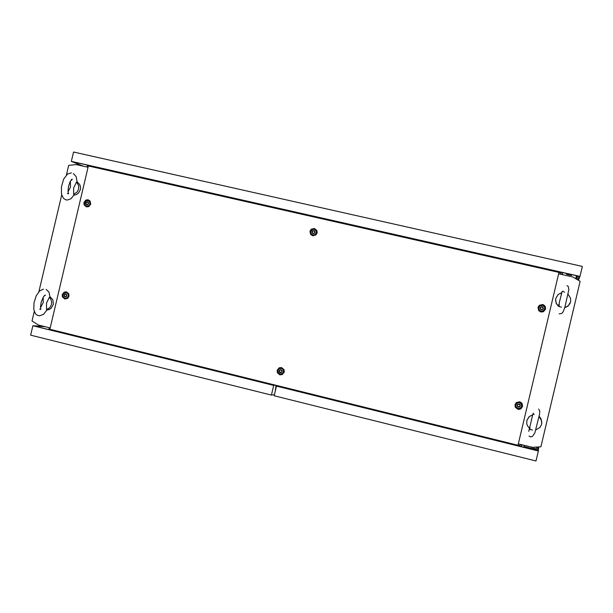 <?xml version="1.0" encoding="UTF-8"?>
<svg xmlns="http://www.w3.org/2000/svg" width="613" height="613" viewBox="0 0 613 613"><rect width="100%" height="100%" fill="white"/><g stroke="black" fill="none" stroke-linecap="round" stroke-linejoin="round"><path stroke-width="0.92" d="M40.55 307.695L43.255 302.607L43.239 297.159M50.067 297.205L49.377 297.343L50.657 298.899L51.638 301.788L51.346 304.86L49.852 307.534L46.488 309.626L47.071 309.833M50.051 296.715L52.933 299.979L53.346 304.423L51.124 308.278L49.109 309.542L46.979 310.009M49.377 297.343L46.496 303.136L46.488 309.626M68.051 191.777L70.457 187.095L70.334 181.172M77.161 182.153L76.525 182.053L78.671 185.724L78.648 189.011L77.2 191.976L73.637 194.344L74.15 194.804M77.161 181.908L79.767 184.613L80.525 187.072L80.372 189.678L78.495 193.087L76.395 194.574L73.943 195.172M76.525 182.053L73.637 187.869L73.637 194.344M561.255 294.117L561.324 292.853L558.19 294.478L555.776 298.447L555.6 300.784L556.704 304.102L558.244 305.879L558.926 304.354M568.167 294.416L570.626 298.355L570.642 301.857L568.22 305.826L564.795 307.596M570.144 303.282L567.998 306.14L564.765 307.695M558.389 306.232L556.037 303.037L555.654 299.106M532.291 416.327L532.368 415.078L529.356 416.572L526.919 420.28L526.743 423.637L527.464 425.774L529.287 428.096L529.916 426.671M538.904 417.43L539.463 416.725L540.95 418.664L541.831 422.909M539.432 416.963L541.685 420.955L541.601 424.395L539.999 427.422L536.099 429.767M526.996 420.02L529.134 416.587L532.766 414.771M531.548 448.18L534.95 449.122L536.023 450.111L535.739 449.735L535.67 450.294M532.329 448.379L534.957 448.371L536.513 450.501M533.931 448.777L535.739 449.735L535.816 449.038M279.781 386.228L279.766 386.88M276.111 385.324L275.137 391.692M518.223 404.304L517.387 405.17L517.763 406.572L519.196 406.871L520.069 405.952L519.701 404.542L518.468 404.243L517.395 405.17L517.763 406.572L519.257 406.779M519.395 406.48L520.1 405.913M519.104 403.998L520.192 404.886L520.299 405.936L519.418 407.017L518.36 407.116L517.272 406.227L517.165 405.178L517.732 404.289L519.104 403.998M519.433 402.618L521.479 404.296L521.617 406.48L520.23 408.166L518.054 408.457L516.253 407.216L515.748 405.101L517.272 402.902L519.433 402.618M516.207 403.89L518.131 402.542L520.314 402.91L521.694 404.733L521.471 406.856M86.257 204.244L87.567 204.466L88.364 203.57L88.004 202.282L86.709 202.075L85.912 202.972L86.257 204.244M86.341 204.275L85.996 203.003L86.808 202.006M87 204.29L87.452 204.535M87.483 201.792L88.456 202.604L88.548 203.593L87.743 204.627L86.793 204.742L85.82 203.937L85.728 202.941L86.249 202.098L87.483 201.792M87.958 200.566L89.69 201.899L89.889 204.152L88.916 205.57L86.755 206.114L85.238 205.209L84.609 203.033L85.751 201.049L87.958 200.566M88.471 200.735L90.203 202.068L90.402 204.321L88.939 206.045L86.74 206.114M88.011 202.29L87.36 202.275M540.819 309.266L542.206 309.573L543.133 308.615L542.75 307.213L541.363 306.906L540.436 307.872L540.819 309.266M543.164 308.531L542.796 307.772M542.796 307.351L541.348 306.921L540.405 307.971M542.153 306.684L543.057 307.251L543.356 308.607L542.789 309.496L541.417 309.803L540.513 309.236L540.214 307.879L540.781 306.99L542.153 306.684M542.474 305.343L544.436 306.799L544.796 308.623L543.524 310.714L541.095 311.182L539.471 310.193L538.789 307.864L540.068 305.795L542.474 305.343M544.819 308.178L544.015 310.347L541.892 311.312L539.93 310.684L538.804 308.776M540.766 308.676L540.773 309.159M64.564 296.363L65.798 296.661L66.587 295.795L66.319 294.432L65.078 294.133L64.288 294.999L64.564 296.363M65.177 294.14L64.296 295.114L64.694 296.401M65.185 296.385L65.79 296.669M65.783 293.926L66.756 294.746L66.848 295.742L66.319 296.585L65.093 296.876L64.288 296.34L64.036 295.06L64.832 294.033L65.783 293.926M66.265 292.662L67.851 293.773L68.327 295.205L68.028 296.692L67.032 297.818L65.43 298.255L64.074 297.772L63.139 296.608L62.932 295.091L63.507 293.673L64.917 292.692L66.802 292.73L68.066 293.458L68.786 294.769L68.556 296.761L67.123 298.117L65.537 298.255M66.281 294.409L65.783 294.424M312.53 233.063L313.864 233.346L314.76 232.304L314.385 231.063L313.059 230.772L312.201 231.691L312.53 233.063M312.576 233.086L312.209 231.76L313.251 230.81M313.818 230.542L314.668 231.086L314.944 232.396L314.4 233.269L313.097 233.576L312.247 233.032L311.971 231.722L312.515 230.848L313.818 230.542M314.216 229.27L315.94 230.465L316.377 232.542L314.952 234.626L312.875 234.948L310.983 233.453L310.799 231.3L312.293 229.507L314.216 229.27M315.067 229.614L316.515 231.231L316.377 233.507L314.829 234.955L312.346 234.771M314.377 231.063L313.527 230.971M279.674 372.183L280.976 372.505L281.811 371.616L281.513 370.214L280.21 369.892L279.298 370.888L279.674 372.183M280.264 369.892L279.344 370.88L279.888 372.221M280.118 372.198L280.976 372.505M280.953 369.685L281.972 370.536L282.08 371.562L281.237 372.612L280.233 372.712L279.39 372.152L279.114 370.834L279.949 369.785L280.953 369.685M281.367 368.352L283.214 369.808L283.459 371.93L282.018 373.784L280.026 374.03L278.156 372.528L277.957 370.367L279.413 368.582L281.367 368.352M280.723 368.275L282.739 368.865L283.85 370.957L283.099 373.148L281.038 374.091M279.834 374.827L277.375 372.773L277.137 370.313L279.145 367.8L281.551 367.555L284.018 369.608L284.256 372.068L282.248 374.581L279.834 374.827M279.75 368.436L282.317 368.467L283.896 370.536L283.65 372.52L282.815 373.562L280.31 374.114M312.684 235.744L310.645 234.442L309.971 231.293L311.281 229.201L314.408 228.465L316.883 230.473L317.128 232.925L315.81 235.017L312.684 235.744M314.14 229.254L316.507 230.932L316.477 233.545L314.438 235.185L312.852 235.116L311.527 234.204M64.786 298.96L62.457 296.991L62.242 294.6L64.166 292.14L66.449 291.88L68.779 293.857L68.993 296.24L67.737 298.27L64.786 298.96M65.767 292.593L67.943 293.198L68.963 295.497L67.867 297.788L66.725 298.355L65.047 298.202M540.904 312.002L538.735 310.638L538.007 307.389L539.386 305.243L542.674 304.515L544.229 305.266L545.294 306.607L545.57 309.136L543.447 311.733L540.904 312.002M541.08 311.335L538.957 309.649L538.743 307.611L540.451 305.519L542.505 305.297L544.628 306.983L544.842 309.021L543.133 311.12L541.08 311.335M86.471 206.872L84.142 204.926L83.927 202.543L85.851 200.068L88.142 199.784L90.073 201.041L90.693 204.106L88.77 206.581L86.471 206.872M87.988 200.574L90.05 201.654L90.555 204.129L89 206.129L86.226 205.945M517.855 409.277L515.242 407.155L514.974 404.626L516.345 402.488L519.625 401.799L521.18 402.565L522.245 403.921L522.514 406.457L521.134 408.587L519.579 409.308L517.855 409.277M518.062 408.503L515.954 406.787L515.732 404.741L517.441 402.657L519.487 402.465L521.602 404.174L521.816 406.22L520.115 408.304L518.062 408.503M570.435 275.229L567.607 274.586L570.435 275.229M570.419 274.961L567.669 274.31M47.124 309.734L43.515 314.392L39.63 315.795L37.508 315.373L35.5 313.871L33.769 309.542L34.014 302.799L36.152 295.933L39.5 291.014L43.331 289.083M39.661 309.128L40.787 309.511L40.55 306.607L41.255 302.094L43.331 297.006L44.795 295.205L45.546 295.129L44.266 295.711M46.105 289.413L48.971 292.11L50.067 297.282M74.234 194.65L70.962 198.758L67.338 200.045L65.637 199.769L63.43 198.313L61.446 194.091L61.415 186.651L63.652 179.103L67.53 174.031L71.445 172.904M67.384 193.363L68.48 193.854L68.02 191.279L68.426 186.743L70.15 181.525L72.296 179.165L71.3 179.609M73.33 173.448L76.15 176.59L77.161 182.214M559.225 313.825L561.746 313.442L563.132 311.871L564.826 307.488L568.864 289.658L568.259 286.386L567.048 285.62M564.611 292.278L562.811 291.183L562.129 291.459L559.263 302.561L559.148 306.676L561.569 307.136M533.333 413.108L532.873 414.48M529.471 428.096L528.781 431.437M528.996 436.058L530.659 436.908L532.482 436.364L534.85 432.924L539.509 414.411L539.785 410.955L538.589 409.017M534.26 414.572L533.295 413.905L532.62 415.185L529.885 426.886L530.023 429.437L532.436 430.119M518.33 443.873L532.459 447.367L540.927 446.785L580.143 281.313L572.833 276.992L558.627 273.773M88.057 167.249L76.227 164.568L68.664 165.372L66.403 174.981M34.244 311.573L32.029 320.967L38.435 325.066L50.205 327.986M522.023 444.785L521.471 446.777M562.374 274.624L562.772 272.563M38.948 291.566L61.675 195.034M53.691 330.851L53.852 330.261M521.242 446.716L521.717 444.709M92.471 166.215L92.341 166.866M562.519 272.501L562.037 274.547M523.678 447.321L524.153 445.314M531.295 449.214L531.778 447.199M531.494 448.402L523.87 446.517M276.448 386.129L274.164 395.791L535.977 460.999L538.344 451.03L276.448 386.129L278.463 385.906M538.697 446.938L538.344 451.03M537.724 447.007L537.363 450.716L277.574 386.336L279.382 386.136M536.62 447.084L536.252 450.44M51.844 329.763L51.929 330.415M275.72 385.225L273.682 385.447L271.398 395.101L30.65 335.142L32.857 325.764L43.852 326.415M274.432 394.672L271.398 395.101M274.8 384.995L272.969 385.194L34.106 326.001L44.711 326.622M273.682 385.447L32.857 325.764M88.502 165.318L49.898 329.281L518 445.245L558.949 272.41L88.364 165.962L87.368 165.901L87.1 167.035M520.108 445.582L520.391 444.387L520.108 445.582L518 445.245M560.703 274.241L560.987 273.046L560.703 274.241M49.898 329.281L48.986 328.875L49.255 327.748M558.949 272.41L560.987 273.046M577.086 278.095L577.913 275.98M578.365 280.264L579.982 276.402L582.35 266.417L73.545 152.001L71.33 161.388L82.663 166.023M579.982 276.402L71.33 161.388M577.745 279.896L579.224 276.279L72.25 161.64L83.307 166.169M575.73 278.708L576.458 275.651M577.607 275.911L576.795 279.336M576.649 275.697L575.913 278.815M571.845 274.609L571.745 275.015L566.542 273.842M571.745 275.015L571.622 275.413L570.458 275.145M567.623 274.509L566.443 274.241M89.345 165.51L89.199 166.154M329.848 220.588L330.001 219.921M329.664 220.55L329.825 219.883M306.653 214.642L306.5 215.309M534.245 448.854L534.107 449.904M47.423 309.304L49.27 309.473M87.337 206.152L87.851 206.32M66.595 298.056L67.123 298.117"/></g></svg>
